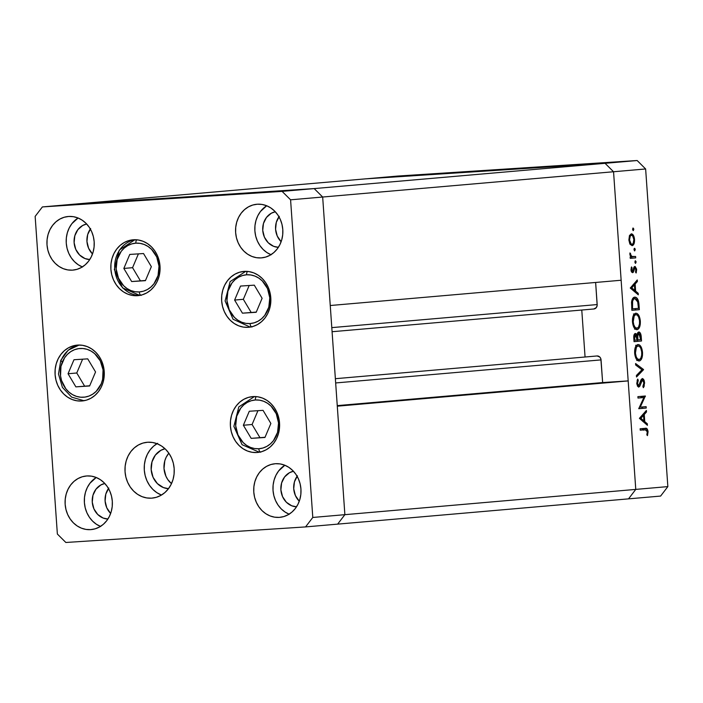 <?xml version="1.0" encoding="UTF-8"?>
<svg xmlns="http://www.w3.org/2000/svg" width="703" height="703" viewBox="0 0 703 703"><rect width="100%" height="100%" fill="white"/><g stroke="black" fill="none" stroke-linecap="round" stroke-linejoin="round"><path stroke-width="1.05" d="M171.488 483.638A20.185 17.724 85 0 1 168.843 453.189L166.207 457.178L164.818 460.764L164.01 468.558L165.899 476.177L167.771 479.551L171.488 483.638L167.771 479.551L165.899 476.177L164.01 468.558L164.818 460.764L166.207 457.178L168.843 453.189A20.185 17.724 -95 0 0 171.488 483.638M322.668 197.025L613.552 171.752L621.144 280.242L330.252 305.515L322.668 197.025L330.252 305.515L621.144 280.242L613.552 171.752L322.668 197.025L314.179 188.589L322.668 197.025L314.179 188.589L605.072 163.316L613.552 171.752L635.767 489.402L628.535 498.858L337.642 524.13L628.535 498.858L635.767 489.402L344.874 514.675L337.642 524.13L344.874 514.675L337.291 406.185L344.874 514.675L337.642 524.13L344.874 514.675L322.668 197.025L314.179 188.589L74.465 204.142L314.179 188.589L74.465 204.142L365.358 178.87L605.072 163.316L613.552 171.752L635.767 489.402L344.874 514.675L322.668 197.025L290.585 199.81L282.096 191.374L42.382 206.928L35.15 216.392L57.365 534.034L65.845 542.479L305.559 526.916L312.791 517.461L290.585 199.81L322.668 197.025M595.634 282.457L597.172 305.392L596.311 307.589L593.807 308.986A4.183 3.673 -95 0 0 593.877 308.977A4.183 3.673 -95 0 0 597.181 304.566L331.798 327.624L597.181 304.566L595.634 282.457M581.776 310.032L585.063 357.001L581.776 310.032M597.093 355.955L599.773 357.01L600.854 358.82L602.638 382.564L628.183 380.903L635.767 489.402L667.85 486.608L645.635 168.966L613.552 171.752L645.635 168.966L667.85 486.608L660.618 496.072L628.535 498.858L660.618 496.072L667.85 486.608L635.767 489.402L628.535 498.858L635.767 489.402L628.183 380.903L337.291 406.185L628.183 380.903L602.638 382.564L337.255 405.622L602.638 382.564L601.047 359.892A4.183 3.673 -95 0 0 597.023 355.964L335.366 378.697M605.072 163.316L314.179 188.589L74.465 204.142L42.382 206.928L365.358 178.87L605.072 163.316L637.155 160.521L397.441 176.084L365.358 178.87L605.072 163.316L613.552 171.752L605.072 163.316L365.358 178.87L397.441 176.084L637.155 160.521L645.635 168.966L637.155 160.521L605.072 163.316M335.665 382.95L601.047 359.892L335.665 382.95M593.877 308.977L332.088 331.719L593.807 308.986M563.419 165.794L552.461 166.541L563.419 165.794M542.593 167.05L551.003 166.488L543.419 167.05M536.67 167.402L523.366 168.43L536.67 167.419M510.712 169.168L525.844 168.166L509.657 169.274M483.198 170.952L498.55 169.933L482.153 171.057M471.08 171.655L456.888 172.745L471.08 171.655M413.426 175.399L413.944 175.372M424.805 174.722L413.698 175.46L425.535 174.643M431.229 174.239L431.756 174.221M437.398 173.843L428.487 174.537L437.398 173.869M442.345 173.518L442.864 173.5M469.191 171.857L484.121 170.811L469.771 171.901M498.945 169.968L511.635 169.028L498.462 170.021M585.696 164.221L571.504 165.302L585.696 164.221M590.722 163.904L580.678 164.704L590.722 163.904M640.24 407.151L646.119 406.642L646.215 408.048L638.728 408.698L643.878 397.546L637.99 398.056L637.885 396.65L645.372 396L640.24 407.151L645.372 396L637.885 396.65L637.99 398.056L643.878 397.546L638.728 408.698L646.215 408.048L646.119 406.642L640.24 407.151M642.305 378.495L643.561 379.26L644.387 381.131L644.159 386.299L643.342 387.696L642.867 386.404L643.878 382.863L643.394 380.789L642.393 379.901L639.862 386.105L638.429 387.045L636.848 384.11L637.322 379.945L637.744 379.093L638.289 380.323L637.542 383.469L637.902 385.024L638.79 385.648L640.987 379.848L642.305 378.495L638.658 385.683L637.542 383.469L638.289 380.323L637.744 379.093L636.769 383.372L638.781 387.081L639.862 386.105L642.393 379.901L643.878 382.863L642.867 386.404L643.342 387.696L644.642 382.792L643.878 382.845L644.642 382.792L642.305 378.495M643.526 369.506L636.514 376.984L636.408 375.472L641.944 369.743L635.679 365.033L635.574 363.53L643.526 369.506L635.574 363.53L635.679 365.033L641.944 369.743L636.408 375.472L636.514 376.984L643.535 369.708L641.777 369.62L643.526 369.506M642.516 352.396L642.463 355.586L641.285 359.426L639.95 360.78L638.104 360.797L636.233 358.908L634.844 354.804L634.704 349.989L635.89 346.096L637.621 344.602L639.563 344.988L641.549 347.871L642.516 352.396C641.944 347.396 640.442 344.769 638.008 344.532C635.609 345.199 634.493 348.09 634.66 353.205C635.248 358.179 636.76 360.78 639.194 360.99C641.558 360.305 642.665 357.44 642.516 352.396L641.751 352.449L642.516 352.396M640.328 321.078L640.275 324.268L639.089 328.108L637.762 329.461L635.916 329.479L634.036 327.589L632.656 323.485L632.515 318.67L633.702 314.777L635.433 313.283L637.375 313.679L639.361 316.552L640.328 321.078C639.756 316.078 638.254 313.45 635.82 313.213C633.421 313.889 632.305 316.781 632.472 321.886C633.06 326.869 634.572 329.461 637.006 329.672C639.37 328.986 640.477 326.122 640.328 321.078L639.563 321.13L640.328 321.078M638.298 294.821L630.292 288.045L637.261 279.97L637.366 281.499L635.134 284.021L635.626 291.121L638.192 293.292L638.298 294.821L638.192 293.292L635.626 291.121L635.134 284.021L637.366 281.499L637.261 279.97L630.292 288.045L638.298 294.821M633.816 229.266L633.034 230.558L632.867 228.132L633.781 229.02L633.095 228.018L632.568 229.38L633.28 230.628L633.816 229.266L632.559 229.354L633.816 229.266M632.129 245.672L629.835 243.862L628.869 239.995L629.466 235.567L631.294 233.827L633.421 235.382L634.528 239.503L634.009 243.774L632.129 245.672C633.834 245.189 634.642 243.133 634.528 239.503C634.132 235.9 633.052 234.011 631.294 233.827L629.466 235.567L628.869 239.995L630.073 244.275L632.129 245.672M635.231 249.547L634.449 250.83L634.097 248.713L634.642 248.308L635.152 249.047L634.519 248.291L633.983 249.653L634.695 250.901L635.231 249.547L633.983 249.627L635.231 249.547M633.781 256.639L630.74 256.63L631.883 256.551L630.547 254.381L629.879 254.424L630.547 254.381L630.591 253.651L629.853 253.704L630.591 253.651L629.958 252.931L630.951 256.885L630.152 256.955L630.248 258.361L635.714 257.887L635.617 256.481L635.714 257.887L630.248 258.361L630.152 256.955L630.951 256.885L629.985 255.031L629.958 252.931L631.672 256.437L635.617 256.481L630.907 256.832M636.101 261.991L635.319 263.282L635.152 260.857L636.074 261.736L635.389 260.743L634.853 262.105L635.565 263.353L636.101 261.991L634.853 262.07L636.101 261.991M632.595 272.702L631.074 270.787L631.399 267.245L632.067 267.843L631.725 270.444L632.472 271.296L634.009 267.052L635.134 266.472L636.567 269.012L636.268 272.667L635.556 272.114L635.855 269.056L634.95 267.852L633.508 271.894L632.595 272.702L633.403 272.105L634.95 267.852L635.969 269.794L635.556 272.114L636.127 273.001L636.637 269.662L634.818 266.446L634.009 267.052L632.472 271.296L631.628 269.873L632.067 267.843L631.531 266.929L630.96 269.934L632.595 272.702M634.791 297.149L637.032 298.16L638.236 300.286L639.335 309.68L631.856 310.331L631.707 301.077L632.709 298.476L634.791 297.149C633.095 297.264 632.015 298.942 631.558 302.176L631.856 310.331L639.335 309.68L639.001 304.83L638.219 304.874L639.001 304.83C638.623 299.794 637.226 297.228 634.791 297.149M641.233 336.763L641.531 340.999L634.044 341.649L633.834 335.806L634.914 333.591L636.048 333.644L637.059 335.129L637.858 332.484L639.212 332.001L640.442 333.327L641.233 336.763C640.987 333.793 640.161 332.185 638.755 331.948L637.059 335.129L635.336 333.459C634.044 333.978 633.544 335.691 633.825 338.591L634.044 341.649L641.531 340.999L634.036 341.561L641.531 340.999L641.233 336.763L640.451 336.816L641.233 336.763M647.428 425.315L639.405 418.338L646.382 410.455L646.496 411.984L644.256 414.506L644.748 421.607L647.314 423.777L647.428 425.315L647.314 423.777L644.748 421.607L644.256 414.506L646.496 411.984L646.382 410.455L639.405 418.338L647.428 425.315M645.213 429.744L647.296 431.747L646.154 429.753L640.231 430.174L640.134 428.777L646.786 428.522L648.025 431.282L647.472 435.605L646.839 434.832L647.296 431.747L646.839 434.832L647.472 435.605L648.069 431.756C647.621 428.918 646.663 427.776 645.187 428.338L640.134 428.777L640.231 430.174L645.416 429.735L641.593 429.981M633.851 239.547L634.528 239.503L633.851 239.547C633.939 242.333 633.333 243.897 632.032 244.266L630.152 244.389L632.032 244.266C630.696 244.134 629.862 242.684 629.537 239.943C629.475 237.175 630.099 235.602 631.399 235.233L629.563 235.356L631.399 235.233C632.735 235.373 633.552 236.814 633.86 239.565L632.656 235.883L631.399 235.233L630.248 236.094L629.537 239.943L628.869 239.987L629.537 239.943L631.18 244.011L632.243 244.231L633.183 243.414L633.86 239.565M635.714 257.887L630.24 258.273L635.714 257.887M631.689 256.78L631.786 258.142L631.689 256.78M631.18 267.905L632.067 267.843L631.18 267.905M630.96 269.917L631.628 269.873L630.96 269.917M631.241 271.376L632.472 271.296L631.241 271.376M635.96 269.706L636.637 269.662L635.96 269.706M633.675 267.931L634.95 267.852L633.675 267.931M633.57 268.335L634.457 268.282L633.57 268.335M633.192 270.119L634.009 270.066L633.192 270.119M631.681 272.21L633.403 272.105L631.681 272.21M635.82 281.595L637.366 281.499L635.82 281.595M633.579 284.117L635.134 284.021L633.579 284.117M634.044 291.218L635.626 291.121L634.044 291.218M636.61 293.388L638.192 293.292L636.61 293.388M631.751 287.835L634.414 284.829L632.867 284.926L634.414 284.829L634.809 290.418L633.218 290.524L634.809 290.418L631.751 287.835L630.283 287.931L631.751 287.835L634.809 290.418L634.414 284.829L631.751 287.835M635.319 308.617L635.407 309.935L639.335 309.68L631.848 310.243L635.407 309.935L635.319 308.617M632.902 298.213L633.298 298.661M638.473 308.345L631.751 308.907L632.524 308.854L632.445 307.756L631.672 307.809L632.445 307.756L632.322 302.923L631.505 302.975L632.322 302.923C632.612 300.146 633.473 298.687 634.888 298.555L632.568 298.705L634.888 298.555L637.841 302.088L638.473 308.345L637.621 301.253L636.61 299.329L634.888 298.555L633.561 299.232L632.603 301.139L632.524 308.854L638.473 308.345M633.957 314.39L633.438 313.933M634.537 329.197L635.16 328.363M633.227 321.754C633.095 317.598 633.992 315.225 635.916 314.619L633.711 314.768L635.916 314.619C637.911 314.856 639.132 317.053 639.563 321.201C639.704 325.313 638.816 327.668 636.9 328.266L634.616 328.415L636.9 328.266C634.914 328.037 633.693 325.867 633.227 321.754L632.463 321.807L633.227 321.754L633.825 324.909L635.266 327.554L637.217 328.213L638.596 326.965L639.528 323.793L639.502 320.542L638.57 316.921L637.19 315.014L635.6 314.68L634.211 315.937L633.227 321.754M636.11 335.19L634.009 334.953L635.45 334.856L637.111 339.971L634.712 340.173L634.581 338.266L633.807 338.319L634.581 338.266L635.45 334.856L634.624 336.025L634.712 340.173L633.939 340.226L637.111 339.971L637.041 339.022L637.814 338.969L637.041 339.022L636.127 335.208M637.507 339.927L637.595 341.254L637.507 339.927M637.876 339.901L637.7 336.034L636.602 336.104L637.7 336.034L638.86 333.354L637.366 333.45L638.86 333.354L640.661 339.654L637.111 339.953L640.661 339.654L640.275 335.454L639.036 333.363L637.797 335.05L637.876 339.901M636.145 345.709L635.635 345.243M636.733 360.507L637.349 359.681M635.424 353.073C635.292 348.916 636.18 346.544 638.104 345.938L635.899 346.087L638.104 345.938C640.099 346.175 641.321 348.372 641.751 352.519C641.892 356.632 641.004 358.987 639.097 359.584L636.813 359.734L639.097 359.584C637.111 359.356 635.881 357.186 635.424 353.073L634.651 353.117L635.424 353.073L636.215 356.781L637.454 358.873L639.405 359.532L640.785 358.284L641.716 355.112L641.698 351.86L640.767 348.24L639.379 346.333L637.788 345.999L636.4 347.247L635.424 353.073M640.925 379.998L642.393 379.901L640.925 379.998M640.688 380.595L641.698 380.525L640.688 380.595M639.853 383.513L640.705 383.451L639.853 383.513M637.559 386.255L639.862 386.105L637.559 386.255M637.138 380.402L638.289 380.323L637.138 380.402M636.777 383.513L637.542 383.469L636.777 383.513M637.305 385.771L638.658 385.683L637.305 385.771M642.199 406.984L642.287 408.302L646.215 408.048L638.728 408.61L642.287 408.302L642.199 406.984M639.95 397.801L643.878 397.546L639.95 397.801M641.452 396.343L645.398 396.325L641.47 396.58L640.916 397.74L641.452 396.343M644.941 412.081L646.496 411.984L644.941 412.081M642.709 414.612L644.256 414.506L642.709 414.612M643.166 421.712L644.748 421.607L643.166 421.712M645.732 423.883L647.314 423.777L645.732 423.883M640.872 418.32L643.535 415.315L641.988 415.411L643.535 415.315L643.93 420.912L642.349 421.018L643.93 420.912L640.872 418.32L639.414 418.417L640.872 418.32L643.93 420.912L643.535 415.315L640.872 418.32M642.234 428.593L643.667 429.841M647.296 431.809L648.069 431.756L647.296 431.809M643.807 430.201L642.173 428.584M411.65 175.522L412.178 175.504M414.401 175.39L413.83 175.469M415.069 175.407L423.575 174.801M429.463 174.37L429.981 174.344M440.57 173.65L441.097 173.623M458.453 172.604L463.804 172.2L458.453 172.604M471.186 171.813L482.126 170.952L470.421 171.778M497.698 170.012L498.708 169.906M487.293 170.759L497.241 170.012L487.293 170.759M483.62 171.005L484.429 170.873M497.267 170.047L496.459 170.091M502.135 169.739L501.397 169.731M503.682 169.687L500.193 169.889L503.682 169.687M506.845 169.414L502.32 169.687L506.845 169.414M525.203 168.228L526.222 168.114M514.798 168.966L524.746 168.228L514.798 168.966M511.134 169.212L511.942 169.089M524.772 168.263L523.963 168.307M573.068 165.17L578.42 164.757L573.068 165.17M424.129 174.775L415.64 175.311M256.208 396.615A3.585 1.714 86.3 0 0 255.409 399.981A24.447 21.459 85 0 1 278.537 422.969A24.447 21.459 85 0 1 258.827 448.742A3.585 1.714 86.3 0 0 259.565 451.335M260.778 452.178A3.585 1.714 -93.7 0 1 258.827 448.742A24.447 21.459 85 0 1 235.698 425.754A24.447 21.459 85 0 1 255.409 399.981L259.627 400.174L263.739 401.299L267.597 403.311L271.059 406.141L276.253 413.742L278.537 422.969L277.553 432.407L273.467 440.623L270.435 443.865L266.885 446.352L262.966 448.004L258.827 448.742L254.609 448.549L250.496 447.416L246.639 445.403L243.176 442.582L237.983 434.972L235.698 425.754L236.683 416.317L240.769 408.1L243.8 404.858L247.351 402.362L251.27 400.719L255.409 399.981A3.585 1.714 -93.7 0 1 255.734 397.406M263.045 410.35L249.293 411.246L243.361 425.253L251.191 438.364L264.943 437.477L270.875 423.47L263.045 410.35L270.875 423.47L264.943 437.477L251.191 438.364L265.031 437.275L251.191 438.364L243.361 425.253L252.087 424.498L259.917 437.609L252.087 424.498L243.361 425.253L249.293 411.246L263.045 410.35M257.939 410.684L252.087 424.498L257.939 410.684M252.026 326.983A3.585 1.714 -93.7 0 1 250.066 323.556A24.447 21.459 85 0 1 226.946 300.559A24.447 21.459 85 0 1 246.656 274.785A3.585 1.714 -93.7 0 1 246.981 272.219M247.456 271.42A3.585 1.714 86.3 0 0 246.656 274.785A24.447 21.459 85 0 1 269.785 297.782A24.447 21.459 85 0 1 250.066 323.556L245.857 323.354L241.744 322.229L237.886 320.216L234.424 317.396L229.231 309.786L226.946 300.559L227.921 291.121L232.016 282.914L235.048 279.671L238.589 277.175L242.517 275.532L246.656 274.785L250.866 274.987L254.987 276.112L258.845 278.124L262.298 280.945L267.5 288.555L269.785 297.782L268.801 307.22L264.715 315.427L261.683 318.67L258.133 321.166L254.214 322.818L250.066 323.556A3.585 1.714 86.3 0 0 250.813 326.148M242.438 313.178L256.191 312.29L262.114 298.283L254.293 285.163L240.54 286.059L234.609 300.067L242.438 313.178L256.27 312.088L242.438 313.178L234.609 300.067L240.54 286.059L254.293 285.163L262.114 298.283L256.191 312.29L242.438 313.178M249.178 285.497L243.335 299.302L234.609 300.067L243.335 299.302L251.164 312.422L243.335 299.302L249.178 285.497M136.681 239.802A3.585 1.714 86.3 0 0 135.89 243.159A24.447 21.459 85 0 1 159.01 266.156A24.447 21.459 85 0 1 139.299 291.93A3.585 1.714 86.3 0 0 140.038 294.522M139.8 295.401A28.032 24.614 85 0 1 114.791 269.53A28.032 24.614 85 0 1 134.958 239.723M141.25 295.357A3.585 1.714 -93.7 0 1 139.299 291.93A24.447 21.459 85 0 1 116.18 268.933A24.447 21.459 85 0 1 135.89 243.159L140.099 243.361L144.212 244.486L148.078 246.498L151.532 249.319L156.725 256.929L159.01 266.156L158.034 275.594L153.948 283.801L150.908 287.044L147.366 289.539L143.447 291.191L139.299 291.93L135.09 291.727L130.978 290.603L127.111 288.59L123.658 285.769L118.464 278.16L116.18 268.933L117.155 259.495L121.241 251.287L124.282 248.045L127.823 245.549L131.742 243.906L135.89 243.159A3.585 1.714 -93.7 0 1 136.215 240.593M143.526 253.537L129.765 254.433L123.842 268.441L131.663 281.551L145.416 280.664L151.347 266.657L143.526 253.537L151.347 266.657L145.416 280.664L131.663 281.551L145.503 280.462L131.663 281.551L123.842 268.441L132.568 267.676L140.389 280.796L132.568 267.676L123.842 268.441L129.765 254.433L143.526 253.537M138.412 253.871L132.568 267.676L138.412 253.871M62.4 361.869A24.447 21.459 85 0 1 91.03 351.052A24.447 21.459 85 0 1 101.197 383.847L96.188 391.36L92.796 394.111L88.991 396.053L84.896 397.098L80.696 397.213L76.53 396.395L72.567 394.673L68.956 392.107L65.845 388.803L61.548 380.516L60.537 375.841L60.968 366.342L64.571 357.827L67.409 354.365L70.792 351.605L74.606 349.663L78.692 348.618L82.901 348.503L87.067 349.321L91.03 351.052L94.633 353.609L100.248 360.832L103.06 369.875L102.629 379.383L101.197 383.847A24.447 21.459 85 0 1 72.567 394.673A24.447 21.459 85 0 1 62.4 361.869A3.585 0.888 -157.1 0 1 60.801 360.34A3.585 0.888 22.9 0 0 62.4 361.869M79.149 345.041L68.217 350.173L60.801 360.323A3.585 0.888 -157.1 0 1 61.258 360.112A28.032 24.614 85 0 1 79.167 345.041M73.973 359.743L68.042 373.75L75.871 386.87L89.624 385.973L95.555 371.966L87.726 358.855L73.973 359.743L87.726 358.855L95.555 371.966L89.624 385.973L75.871 386.87L89.703 385.78L75.871 386.87L68.042 373.75L76.768 372.994L84.597 386.105L76.768 372.994L68.042 373.75L73.973 359.743M82.611 359.18L76.768 372.994L82.611 359.18M168.492 488.673A20.185 17.724 85 0 1 151.207 470.061A20.185 17.724 85 0 1 165.02 448.742L160.794 450.368L155.363 455.105L151.989 461.88L151.18 469.674L153.061 477.293L157.358 483.576L163.395 487.566L168.492 488.673M248.177 327.317A28.032 24.614 85 0 1 221.682 301.218A28.032 24.614 85 0 1 243.8 271.428A28.032 24.614 85 0 1 244.266 271.393L249.099 271.622L253.818 272.913L258.247 275.224L262.21 278.458L265.558 282.501L268.168 287.184L269.934 292.343L270.787 297.764L270.699 303.248L269.662 308.582L267.729 313.564L264.978 318.002L261.498 321.719L257.43 324.584L252.931 326.473L248.177 327.317L243.352 327.097L238.633 325.797L234.204 323.494L230.241 320.26L226.893 316.218L224.283 311.534L222.517 306.376L221.665 300.954L221.753 295.462L222.789 290.128L224.714 285.146L227.473 280.708L230.953 276.991L235.022 274.135L239.512 272.246L244.266 271.393A28.032 24.614 85 0 1 270.769 297.492A28.032 24.614 85 0 1 248.651 327.282A28.032 24.614 85 0 1 248.177 327.317L249.126 327.238L248.177 327.317M256.938 452.512A28.032 24.614 85 0 1 230.435 426.413A28.032 24.614 85 0 1 252.553 396.624A28.032 24.614 85 0 1 253.027 396.589L257.852 396.808L262.571 398.1L266.999 400.411L270.963 403.645L274.311 407.687L276.92 412.371L278.687 417.529L279.539 422.951L279.451 428.435L278.414 433.777L276.49 438.76L273.731 443.189L270.251 446.915L266.182 449.771L261.692 451.66L256.938 452.512L252.105 452.284L247.386 450.992L242.957 448.681L238.994 445.447L235.646 441.405L233.036 436.721L231.269 431.563L230.417 426.141L230.505 420.658L231.542 415.315L233.475 410.341L236.226 405.903L239.705 402.186L243.774 399.322L248.273 397.432L253.027 396.589A28.032 24.614 85 0 1 279.522 422.688A28.032 24.614 85 0 1 257.403 452.477A28.032 24.614 85 0 1 256.938 452.512L257.878 452.424L256.938 452.512M151.567 498.163A28.032 24.614 85 0 1 125.072 472.065A28.032 24.614 85 0 1 147.191 442.275A28.032 24.614 85 0 1 147.656 442.24L152.489 442.459L157.208 443.751L161.628 446.062L165.6 449.296L168.948 453.338L171.558 458.022L173.325 463.18L174.177 468.602L174.08 474.094L173.052 479.428L171.119 484.411L168.36 488.84L164.889 492.566L160.82 495.422L156.321 497.311L151.567 498.163L146.742 497.935L142.024 496.643L137.595 494.332L133.632 491.098L130.275 487.056L127.674 482.372L125.907 477.214L125.055 471.792L125.143 466.309L126.171 460.966L128.104 455.992L130.863 451.554L134.343 447.837L138.412 444.973L142.902 443.083L147.656 442.24A28.032 24.614 85 0 1 174.151 468.339A28.032 24.614 85 0 1 152.041 498.128A28.032 24.614 85 0 1 151.567 498.163L152.507 498.075L151.567 498.163M157.006 443.681A28.032 24.614 -95 0 0 144.343 470.659A28.032 24.614 -95 0 0 161.47 495.044M81.618 401.009A28.032 24.614 85 0 1 55.115 374.91A28.032 24.614 85 0 1 77.233 345.12A28.032 24.614 85 0 1 77.699 345.085L82.532 345.314L87.251 346.605L91.68 348.908L95.643 352.15L98.991 356.184L101.601 360.876L103.367 366.026L104.22 371.448L104.132 376.94L103.095 382.274L101.17 387.256L98.411 391.694L94.931 395.411L90.863 398.267L86.372 400.156L81.618 401.009L76.785 400.78L72.066 399.489L67.637 397.177L63.674 393.944L60.326 389.901L57.716 385.218L55.95 380.059L55.098 374.637L55.185 369.154L56.222 363.82L58.147 358.838L60.906 354.4L64.386 350.683L68.455 347.818L72.954 345.929L77.699 345.085A28.032 24.614 85 0 1 104.202 371.184A28.032 24.614 85 0 1 82.084 400.974A28.032 24.614 85 0 1 81.618 401.009L82.559 400.93L81.618 401.009M137.41 295.691A28.032 24.614 85 0 1 110.916 269.592A28.032 24.614 85 0 1 133.025 239.802A28.032 24.614 85 0 1 133.5 239.767L138.333 239.995L143.052 241.287L147.472 243.598L151.444 246.832L154.792 250.874L157.402 255.558L159.159 260.716L160.02 266.138L159.924 271.622L158.896 276.956L156.962 281.938L154.203 286.376L150.723 290.093L146.663 292.958L142.164 294.847L137.41 295.691L132.586 295.471L127.867 294.179L123.438 291.868L119.475 288.634L116.118 284.592L113.517 279.908L111.751 274.75L110.898 269.328L110.986 263.836L112.014 258.502L113.948 253.519L116.707 249.09L120.187 245.365L124.246 242.509L128.746 240.619L133.5 239.767A28.032 24.614 85 0 1 159.994 265.866A28.032 24.614 85 0 1 137.885 295.655A28.032 24.614 85 0 1 137.41 295.691L138.35 295.611L137.41 295.691M271.173 254.776L266.92 252.562L263.115 249.451L259.899 245.575L257.395 241.076L255.707 236.129L254.881 230.918L254.969 225.654L255.962 220.531L257.816 215.751L260.462 211.489L266.709 205.759A26.907 23.63 -95 0 0 254.925 231.436A26.907 23.63 -95 0 0 270.963 254.688M261.094 257.904A26.907 23.63 85 0 1 235.654 232.851A26.907 23.63 85 0 1 256.885 204.248A26.907 23.63 85 0 1 257.333 204.222L261.973 204.432L266.499 205.671L270.752 207.895L274.557 210.997L277.773 214.872L280.277 219.371L281.973 224.327L282.791 229.529L282.703 234.793L281.718 239.916L279.864 244.706L277.21 248.959L273.871 252.526L269.97 255.277L265.655 257.087L261.094 257.904L256.454 257.685L251.92 256.446L247.676 254.231L243.871 251.12L240.654 247.245L238.15 242.746L236.454 237.799L235.637 232.588L235.725 227.324L236.709 222.201L238.563 217.42L241.217 213.158L244.556 209.591L248.458 206.849L252.772 205.03L257.333 204.222A26.907 23.63 85 0 1 282.773 229.275A26.907 23.63 85 0 1 261.542 257.869A26.907 23.63 85 0 1 261.094 257.904L261.991 257.825L261.094 257.904M100.696 526.503L96.443 524.289L92.638 521.178L89.422 517.303L86.917 512.803L85.221 507.856L84.404 502.645L84.492 497.381L85.476 492.258L87.33 487.478L89.984 483.216L96.232 477.486A26.907 23.63 -95 0 0 84.439 503.163A26.907 23.63 -95 0 0 100.485 526.415M90.608 529.631A26.907 23.63 85 0 1 65.168 504.578A26.907 23.63 85 0 1 86.399 475.984A26.907 23.63 85 0 1 86.856 475.949L91.487 476.159L96.021 477.407L100.274 479.622L104.079 482.724L107.295 486.599L109.8 491.107L111.487 496.054L112.313 501.257L112.225 506.529L111.232 511.652L109.378 516.433L106.733 520.686L103.394 524.262L99.492 527.004L95.169 528.814L90.608 529.631L85.968 529.412L81.443 528.173L77.189 525.958L73.384 522.856L70.168 518.972L67.664 514.473L65.977 509.526L65.151 504.315L65.238 499.051L66.231 493.928L68.086 489.147L70.731 484.885L74.07 481.318L77.971 478.576L82.286 476.757L86.856 475.949A26.907 23.63 85 0 1 112.287 501.002A26.907 23.63 85 0 1 91.065 529.596A26.907 23.63 85 0 1 90.608 529.631L91.513 529.552L90.608 529.631M82.55 267.017L78.297 264.803L74.492 261.692L71.275 257.816L68.771 253.317L67.075 248.37L66.258 243.159L66.346 237.895L67.339 232.772L69.193 227.992L71.838 223.73L78.086 218A26.907 23.63 -95 0 0 66.302 243.677A26.907 23.63 -95 0 0 82.339 266.929M72.462 270.145A26.907 23.63 85 0 1 47.031 245.092A26.907 23.63 85 0 1 68.253 216.489A26.907 23.63 85 0 1 68.709 216.462L73.349 216.673L77.875 217.912L82.128 220.136L85.933 223.238L89.149 227.113L91.654 231.612L93.35 236.568L94.167 241.77L94.079 247.034L93.086 252.157L91.232 256.947L88.587 261.2L85.248 264.767L81.346 267.518L77.031 269.328L72.462 270.145L67.831 269.926L63.296 268.687L59.043 266.472L55.238 263.361L52.022 259.486L49.518 254.987L47.83 250.04L47.004 244.829L47.092 239.565L48.085 234.442L49.939 229.661L52.584 225.399L55.924 221.832L59.825 219.09L64.149 217.271L68.709 216.462A26.907 23.63 85 0 1 94.149 241.516A26.907 23.63 85 0 1 72.919 270.11A26.907 23.63 85 0 1 72.462 270.145L73.367 270.066L72.462 270.145M289.32 514.262L285.066 512.048L281.262 508.937L278.045 505.062L275.541 500.562L273.845 495.615L273.028 490.404L273.115 485.14L274.108 480.017L275.963 475.237L278.608 470.975L284.856 465.245A26.907 23.63 -95 0 0 273.072 490.922A26.907 23.63 -95 0 0 289.109 514.174M279.232 517.39A26.907 23.63 85 0 1 253.801 492.337A26.907 23.63 85 0 1 275.031 463.743A26.907 23.63 85 0 1 275.479 463.708L280.119 463.918L284.645 465.166L288.898 467.381L292.703 470.483L295.919 474.358L298.424 478.866L300.119 483.813L300.937 489.016L300.849 494.288L299.856 499.411L298.002 504.192L295.357 508.445L292.017 512.021L288.116 514.763L283.801 516.573L279.232 517.39L274.601 517.171L270.066 515.932L265.822 513.717L262.017 510.615L258.801 506.731L256.296 502.232L254.6 497.285L253.783 492.082L253.871 486.81L254.855 481.687L256.709 476.906L259.354 472.644L262.702 469.077L266.604 466.335L270.919 464.516L275.479 463.708A26.907 23.63 85 0 1 300.919 488.761A26.907 23.63 85 0 1 279.689 517.355A26.907 23.63 85 0 1 279.232 517.39L280.137 517.311L279.232 517.39M297.114 476.274A17.944 15.747 -95 0 0 299.276 501.204L295.401 495.553L293.722 488.778L294.443 481.854L297.439 475.826M296.525 506.793A17.944 15.747 85 0 1 280.919 490.237A17.944 15.747 85 0 1 293.432 471.238L289.434 472.732L284.61 476.942L281.604 482.97L280.892 489.894L282.562 496.67L286.376 502.25L291.745 505.8L296.525 506.793M90.344 229.029A17.944 15.747 -95 0 0 92.506 253.959L88.622 248.308L86.952 241.533L87.664 234.609L90.669 228.58M89.747 259.548A17.944 15.747 85 0 1 74.14 242.992A17.944 15.747 85 0 1 86.662 223.993L82.664 225.487L77.84 229.696L74.834 235.725L74.114 242.649L75.792 249.424L79.606 255.004L84.975 258.555L89.747 259.548M108.49 488.515A17.944 15.747 -95 0 0 110.652 513.445L106.768 507.794L105.099 501.019L105.81 494.095L108.816 488.067M107.893 519.034A17.944 15.747 85 0 1 92.286 502.478A17.944 15.747 85 0 1 104.809 483.479L100.81 484.973L95.986 489.183L92.981 495.211L92.26 502.135L93.938 508.91L97.752 514.491L103.121 518.041L107.893 519.034M278.968 216.788A17.944 15.747 -95 0 0 281.138 241.718L277.254 236.067L275.576 229.292L276.297 222.368L279.293 216.339M278.379 247.307A17.944 15.747 85 0 1 262.773 230.751A17.944 15.747 85 0 1 275.286 211.752L271.288 213.246L266.463 217.455L263.458 223.484L262.746 230.408L264.416 237.183L268.23 242.763L273.608 246.314L278.379 247.307M35.15 216.392L42.382 206.928L282.096 191.374L314.179 188.589L282.096 191.374L290.585 199.81L312.791 517.461L344.874 514.675L312.791 517.461L305.559 526.916L337.642 524.13L305.559 526.916L65.845 542.479L57.365 534.034L35.15 216.392M157.657 443.303L153.588 446.159L150.117 449.885L147.358 454.314L145.424 459.296L144.396 464.63L144.3 470.122L145.152 475.544L146.918 480.703L149.528 485.386L152.876 489.429L156.848 492.662L161.268 494.965M259.302 452.222L242.096 444.709L233.871 426.378L238.809 406.914L254.468 396.536M245.716 271.349L230.127 281.613L225.101 300.919L233.062 319.241L250.057 327.027M139.783 295.409L122.568 287.896L114.352 269.565L119.282 250.092L134.941 239.723M60.801 360.323L58.49 374.014L62.409 387.388L71.653 397.133L83.982 400.719"/></g></svg>
